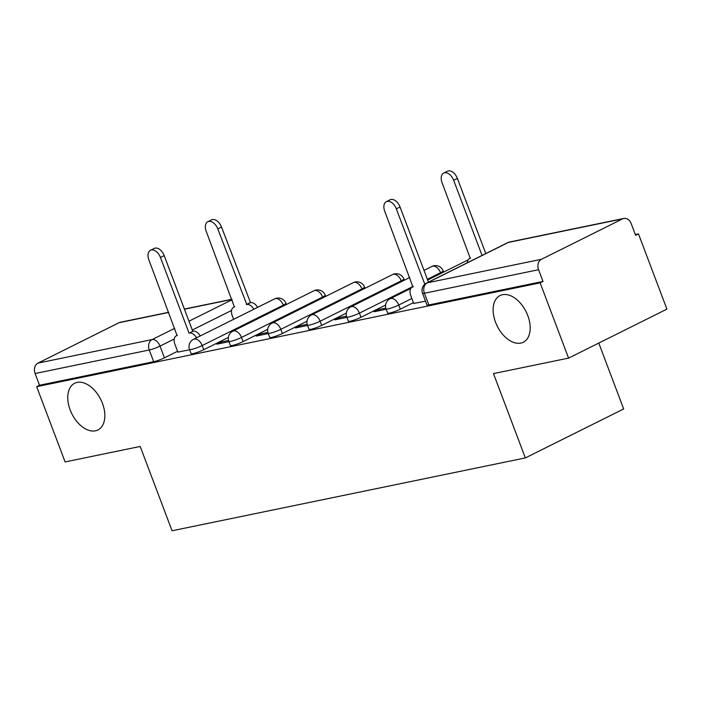 <?xml version="1.0" encoding="UTF-8"?>
<svg xmlns="http://www.w3.org/2000/svg" width="702" height="702" viewBox="0 0 702 702"><rect width="100%" height="100%" fill="white"/><g stroke="black" fill="none" stroke-linecap="round" stroke-linejoin="round"><path stroke-width="1.05" d="M495.524 322.227A26.079 16.128 63.5 0 1 500.026 295.551A26.079 16.128 63.5 0 1 527.781 315.575A26.079 16.128 63.5 0 1 523.288 342.243A26.079 16.128 63.5 0 1 495.524 322.227M70.165 409.933A26.079 16.128 63.5 0 1 74.666 383.266A26.079 16.128 63.5 0 1 102.422 403.281A26.079 16.128 63.5 0 1 97.929 429.957A26.079 16.128 63.5 0 1 70.165 409.933M387.653 313.101A8.152 1.035 -20.7 0 0 389.54 313.074A8.152 1.035 -20.7 0 0 400.315 309.187L398.745 305.019A8.152 1.035 159.3 0 1 387.969 308.915A8.152 1.035 159.3 0 1 386.082 308.941L387.653 313.101M348.341 321.209A8.152 1.035 -20.7 0 0 350.237 321.183A8.152 1.035 -20.7 0 0 361.003 317.286L359.433 313.127A8.152 1.035 159.3 0 1 348.657 317.023A8.152 1.035 159.3 0 1 346.77 317.05L348.341 321.209M309.029 329.317A8.152 1.035 -20.7 0 0 310.925 329.291A8.152 1.035 -20.7 0 0 321.692 325.395L320.121 321.235A8.152 1.035 159.3 0 1 309.354 325.131A8.152 1.035 159.3 0 1 307.458 325.158L309.029 329.317M269.717 337.416A8.152 1.035 -20.7 0 0 271.613 337.399A8.152 1.035 -20.7 0 0 282.388 333.503L280.809 329.343A8.152 1.035 159.3 0 1 270.042 333.239A8.152 1.035 159.3 0 1 268.146 333.257L269.717 337.416M230.414 345.524A8.152 1.035 -20.7 0 0 232.301 345.498A8.152 1.035 -20.7 0 0 243.076 341.602L241.506 337.443A8.152 1.035 159.3 0 1 230.73 341.339A8.152 1.035 159.3 0 1 228.834 341.365L230.414 345.524M191.102 353.632A8.152 1.035 -20.7 0 0 192.989 353.606A8.152 1.035 -20.7 0 0 203.764 349.71L202.194 345.551A8.152 1.035 159.3 0 1 191.418 349.447A8.152 1.035 159.3 0 1 189.531 349.473L191.102 353.632M568.576 358.117L493.48 373.596L525.342 457.923L172.06 530.773L140.189 446.446L65.102 461.934L36.662 386.679L540.136 282.862L568.576 358.117L666.9 309.126L638.469 233.88L635.301 234.529M598.78 343.067L623.674 408.941L525.342 457.923M638.469 233.88L635.6 235.302L631.168 223.578A8.152 6.318 78.3 0 0 623.788 218.454A8.152 6.318 78.3 0 0 622.577 218.875L541.453 259.292A8.152 6.318 78.3 0 0 538.574 269.717L424.42 293.252A8.152 1.035 159.3 0 1 422.534 293.278L426.965 305.001A8.152 1.035 159.3 0 0 428.852 304.975L424.42 293.252A8.152 6.318 78.3 0 1 427.299 282.827L541.453 259.292M540.136 282.862L543.006 281.432L538.574 269.717M177.571 351.281L164.452 357.818L160.021 346.095A8.152 1.035 159.3 0 1 149.254 349.991L35.1 373.525A8.152 6.318 -101.7 0 1 37.978 363.109L119.103 322.692A8.152 6.318 -101.7 0 1 120.314 322.271L168.682 312.293M35.1 373.525L39.531 385.249L36.662 386.679M228.562 340.496L221.086 342.041L221.525 343.199M221.086 342.041L216.786 344.182L228.957 341.672M267.874 332.388L260.398 333.933L260.837 335.1M260.398 333.933L256.098 336.074L268.261 333.564M307.186 324.289L299.71 325.825L300.149 326.992M299.71 325.825L295.41 327.966L307.573 325.456M346.498 316.181L339.022 317.716L339.461 318.883M339.022 317.716L334.714 319.866L346.885 317.357M385.802 308.073L378.325 309.617L378.764 310.784M378.325 309.617L374.026 311.758L386.197 309.249M413.741 303.448L425.509 301.14M413.434 302.65L400.315 309.187M385.617 305.028L361.003 317.286M346.305 313.136L321.692 325.395M307.002 321.235L282.388 333.503M267.69 329.343L243.076 341.602M228.378 337.451L203.764 349.71M177.878 352.088L189.645 349.78M543.006 281.432L428.852 304.975M39.531 385.249L153.677 361.714A8.152 1.035 -20.7 0 0 164.452 357.818M196.507 337.811A8.152 5.037 -116.5 0 0 189.417 333.029L193.147 331.168A8.152 5.037 63.5 0 1 200.228 335.951M189.04 333.108L160.46 257.476A9.372 5.8 -116.5 0 0 150.482 250.281L154.212 248.42A9.372 5.8 63.5 0 1 164.189 255.616L192.769 331.247M150.482 250.281A9.372 5.8 -116.5 0 0 148.868 259.863L177.071 335.574A8.152 5.037 -116.5 0 0 176.29 335.837A8.152 5.037 -116.5 0 0 174.886 344.173L177.922 352.193M253.834 309.24A8.152 5.037 -116.5 0 0 246.753 304.466L217.795 228.913A9.372 5.8 -116.5 0 0 207.818 221.718A9.372 5.8 -116.5 0 0 206.204 231.3L234.407 307.011A8.152 5.037 -116.5 0 0 233.626 307.274A8.152 5.037 -116.5 0 0 232.222 315.61L233.626 319.313M207.818 221.718L211.548 219.858A9.372 5.8 63.5 0 1 221.525 227.053L250.482 302.606A8.152 5.037 63.5 0 1 257.564 307.388M250.096 302.685L246.376 304.545M424.815 284.24L396.323 208.845A9.372 5.8 -116.5 0 0 386.346 201.649L390.075 199.789A9.372 5.8 63.5 0 1 400.052 206.985L428.448 282.143M386.346 201.649A9.372 5.8 -116.5 0 0 384.731 211.232L412.934 286.942A8.152 5.037 -116.5 0 0 412.153 287.206A8.152 5.037 -116.5 0 0 410.749 295.542L413.776 303.562M482.055 255.431L453.659 180.274A9.372 5.8 -116.5 0 0 443.682 173.087A9.372 5.8 -116.5 0 0 442.067 182.669L470.27 258.38A8.152 5.037 -116.5 0 0 469.489 258.643A8.152 5.037 -116.5 0 0 467.339 262.767M443.682 173.087L447.411 171.227A9.372 5.8 63.5 0 1 457.388 178.422L485.784 253.571M622.577 218.875L508.423 242.409L427.299 282.827A8.152 5.037 -116.5 0 0 426.526 283.099A8.152 8.152 0 0 0 422.534 293.278M231.572 310.451L192.304 330.01M174.236 339.013L160.021 346.095A8.152 5.037 63.5 0 0 152.123 339.566L174.737 328.308M188.978 321.209L232.064 299.745M231.941 299.421L184.442 309.213M168.743 312.451L119.103 322.692M37.978 363.109L152.123 339.566A8.152 6.318 78.3 0 0 149.254 349.991L153.677 361.714M411.863 298.49L398.745 305.019A8.152 5.037 -116.5 0 0 390.847 298.499A8.152 5.037 63.5 0 0 390.066 298.771A8.152 8.152 0 0 0 386.082 308.941M440.847 273.473L440.558 272.709L427.369 279.282M413.127 286.381L359.433 313.127A8.152 5.037 -116.5 0 0 351.535 306.607A8.152 5.037 63.5 0 0 350.763 306.871A8.152 8.152 0 0 0 346.77 317.05M401.535 281.572L401.254 280.818L320.121 321.235A8.152 5.037 -116.5 0 0 312.223 314.707A8.152 5.037 63.5 0 0 311.451 314.979A8.152 8.152 0 0 0 307.458 325.158M362.223 289.68L361.942 288.926L280.809 329.343A8.152 5.037 -116.5 0 0 272.911 322.815A8.152 5.037 63.5 0 0 272.139 323.087A8.152 8.152 0 0 0 268.146 333.257M322.92 297.788L322.63 297.025L241.506 337.443A8.152 5.037 -116.5 0 0 233.608 330.923A8.152 5.037 63.5 0 0 232.827 331.186A8.152 8.152 0 0 0 228.834 341.365M283.608 305.888L283.318 305.133L202.194 345.551A8.152 5.037 -116.5 0 0 194.296 339.031A8.152 5.037 63.5 0 0 193.515 339.294A8.152 8.152 0 0 0 189.531 349.473M285.907 303.29A8.152 1.035 159.3 0 1 283.318 305.133A8.152 5.037 -116.5 0 0 275.421 298.613A8.152 5.037 -116.5 0 0 274.649 298.877A8.152 8.152 0 0 1 285.907 303.29L286.363 304.519M325.219 295.182A8.152 1.035 159.3 0 1 322.63 297.025A8.152 5.037 -116.5 0 0 314.733 290.505A8.152 5.037 -116.5 0 0 313.952 290.768A8.152 8.152 0 0 1 325.219 295.182L325.675 296.411M364.522 287.083A8.152 1.035 159.3 0 1 361.942 288.926A8.152 5.037 -116.5 0 0 354.045 282.397A8.152 5.037 -116.5 0 0 353.264 282.669A8.152 8.152 0 0 1 364.522 287.083L364.987 288.303M403.834 278.975A8.152 1.035 159.3 0 1 401.254 280.818A8.152 5.037 -116.5 0 0 393.357 274.289A8.152 5.037 -116.5 0 0 392.576 274.561A8.152 8.152 0 0 1 403.834 278.975L404.299 280.203M443.146 270.867A8.152 1.035 159.3 0 1 440.558 272.709A8.152 5.037 -116.5 0 0 432.66 266.19A8.152 5.037 -116.5 0 0 431.888 266.453A8.152 8.152 0 0 1 443.146 270.867L443.611 272.095M507.651 242.681A8.152 5.037 -116.5 0 1 508.423 242.409A8.152 6.318 -101.7 0 1 509.634 241.997A8.152 8.152 0 0 0 507.651 242.681L426.526 283.099M189.417 333.029L193.147 331.168M160.46 257.476L164.189 255.616M250.482 302.606L246.753 304.466M221.525 227.053L217.795 228.913M396.323 208.845L400.052 206.985M457.388 178.422L453.659 180.274M193.515 339.294L274.649 298.877M232.827 331.186L313.952 290.768M272.139 323.087L353.264 282.669M311.451 314.979L392.576 274.561M350.763 306.871L409.766 277.474M424.008 270.384L431.888 266.453M390.066 298.771L410.828 288.425M427.658 280.045L468.155 259.863M623.788 218.454L509.634 241.997M231.888 299.263L184.38 309.055M176.29 335.837L177.378 335.302M234.705 306.739L233.626 307.274M412.153 287.206L413.241 286.67M470.568 258.108L469.489 258.643"/></g></svg>
